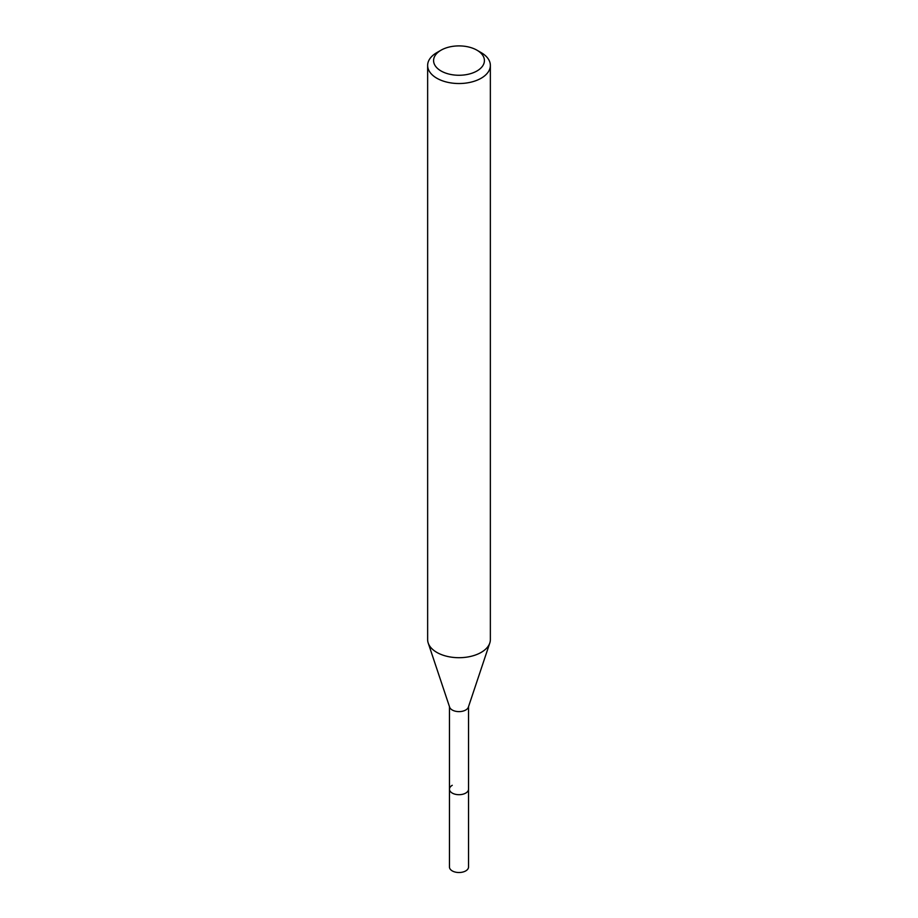 <?xml version="1.0" encoding="UTF-8"?>
<svg xmlns="http://www.w3.org/2000/svg" width="918" height="918" viewBox="0 0 918 918"><rect width="100%" height="100%" fill="white"/><g stroke="black" fill="none" stroke-linecap="round" stroke-linejoin="round"><path stroke-width="1.38" d="M449.464 706.642L449.464 867.017A9.536 5.508 0 0 0 455.351 872.1A9.536 5.508 0 0 0 465.736 870.907A9.536 5.508 0 0 0 468.536 867.017L468.536 789.193A9.536 5.508 180 0 1 465.736 793.083A9.536 5.508 180 0 1 455.351 794.277A9.536 5.508 180 0 1 449.464 789.193A9.536 5.508 180 0 1 452.264 785.303M476.981 70.961A25.429 14.688 180 0 1 441.019 70.961A25.429 14.688 180 0 1 441.019 50.203L441.019 50.203A25.429 14.688 180 0 1 476.981 50.203A25.429 14.688 180 0 1 476.981 70.961M436.83 52.624L441.019 50.203L436.83 52.624A31.361 18.108 180 0 0 427.639 65.419L427.639 639.605A31.361 18.108 0 0 0 428.213 643.036A31.361 18.108 0 0 0 449.809 656.909A31.361 18.108 0 0 0 481.17 652.4A31.361 18.108 0 0 0 489.787 643.036A31.361 18.108 0 0 0 490.361 639.605L490.361 65.419A31.361 18.108 180 0 1 481.17 78.225A31.361 18.108 180 0 1 446.997 82.15A31.361 18.108 180 0 1 427.639 65.419M476.981 50.203L481.17 52.624A31.361 18.108 180 0 1 490.361 65.419M489.787 643.036L468.364 707.158A9.536 5.508 180 0 1 465.736 710.004A9.536 5.508 180 0 1 456.212 711.381A9.536 5.508 180 0 1 449.636 707.158L428.213 643.036M449.464 789.193A9.536 5.508 0 0 0 455.351 794.277A9.536 5.508 0 0 0 465.736 793.083A9.536 5.508 0 0 0 468.536 789.193L468.536 706.642"/></g></svg>
